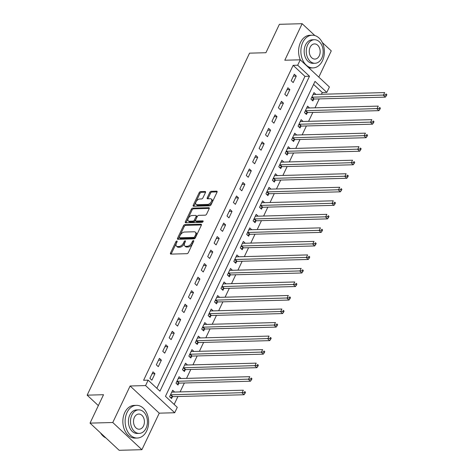 <?xml version="1.0" encoding="UTF-8"?>
<svg xmlns="http://www.w3.org/2000/svg" width="474" height="474" viewBox="0 0 474 474"><rect width="100%" height="100%" fill="white"/><g stroke="black" fill="none" stroke-linecap="round" stroke-linejoin="round"><path stroke-width="0.71" d="M176.832 241.023A0.901 0.51 -47 0 0 175.854 241.781L170.492 253.069A1.286 0.729 -47 0 0 170.51 253.987A1.286 0.729 -47 0 0 170.883 254.111L186.952 253.679A1.286 0.729 -47 0 0 188.35 252.595L193.706 241.307A0.901 0.51 -47 0 0 193.694 240.662A0.901 0.51 -47 0 0 193.439 240.579A0.901 0.51 -47 0 0 192.456 241.337L191.763 242.801A4.112 2.334 -47 0 1 187.295 246.273L185.956 246.314A4.112 2.334 -47 0 1 184.765 245.917A4.112 2.334 -47 0 1 184.712 242.99L185.405 241.527A0.901 0.51 -47 0 0 185.393 240.887A0.901 0.51 -47 0 0 185.133 240.804A0.901 0.51 -47 0 0 184.155 241.562L183.462 243.02A4.112 2.334 -47 0 1 178.994 246.498L177.655 246.533A4.112 2.334 -47 0 1 176.464 246.142A4.112 2.334 -47 0 1 176.411 243.209L177.104 241.752A0.901 0.51 -47 0 0 177.092 241.112A0.901 0.51 -47 0 0 176.832 241.023M176.932 242.113A0.901 0.51 -47 0 0 176.642 242.516L171.28 253.803A1.286 0.729 -47 0 0 171.179 254.1M193.534 241.669A0.901 0.51 -47 0 0 193.244 242.072L192.551 243.535L191.763 242.801M185.233 241.894A0.901 0.51 -47 0 0 184.943 242.297L184.25 243.755L183.462 243.02M205.467 192.509A1.286 0.729 -47 0 0 205.449 191.597A1.286 0.729 -47 0 0 205.076 191.472L200.567 191.591A1.286 0.729 -47 0 0 199.169 192.681L193.22 205.212A1.286 0.729 -47 0 0 193.238 206.131A1.286 0.729 -47 0 0 193.605 206.255L209.674 205.823A1.286 0.729 -47 0 0 211.072 204.732L217.027 192.201A1.286 0.729 -47 0 0 217.009 191.283A1.286 0.729 -47 0 0 216.636 191.158L211.191 191.306A1.286 0.729 -47 0 0 209.792 192.391L207.245 197.759A1.286 0.729 -47 0 0 207.262 198.671A1.286 0.729 -47 0 0 207.636 198.796L210.338 198.725A3.437 1.949 -47 0 1 211.327 199.056A3.437 1.949 -47 0 1 210.96 202.22A3.437 1.949 -47 0 1 207.636 204.407L197.06 204.691A3.437 1.949 -47 0 1 196.064 204.359A3.437 1.949 -47 0 1 196.437 201.195A3.437 1.949 -47 0 1 199.755 199.009L201.521 198.962A1.286 0.729 -47 0 0 202.919 197.877L205.467 192.509M297.69 65.222L300.255 59.813L329.394 86.985L326.823 92.4L315.009 81.38L165.467 396.317L177.276 407.338L174.71 412.747L145.571 385.575L148.143 380.16L159.957 391.18L309.498 76.243L297.69 65.222L293.139 65.347L143.598 380.284L148.143 380.16M90.03 423.122L112.771 422.512L141.904 449.69L119.164 450.3L90.03 423.122L103.522 394.712L87.151 395.156L249.543 53.159L265.914 52.721L279.399 24.31L302.139 23.7L284.797 60.228L300.255 59.813M141.904 449.69L159.246 413.162L130.113 385.99L112.771 422.512M130.113 385.99L145.571 385.575M184.878 224.629A1.286 0.729 -47 0 0 183.485 225.719L177.531 238.25A1.286 0.729 -47 0 0 177.549 239.169A1.286 0.729 -47 0 0 177.922 239.293L193.99 238.86A1.286 0.729 -47 0 0 195.389 237.77L201.337 225.239A1.286 0.729 -47 0 0 201.32 224.321A1.286 0.729 -47 0 0 200.952 224.202L184.878 224.629L185.666 225.363A1.286 0.729 -47 0 0 184.273 226.453L178.319 238.985A1.286 0.729 -47 0 0 178.212 239.281M185.375 221.731L191.324 209.2A1.286 0.729 -47 0 1 192.722 208.11L208.791 207.683A1.286 0.729 -47 0 1 209.164 207.802A1.286 0.729 -47 0 1 209.182 208.72L206.634 214.082A1.286 0.729 -47 0 1 205.236 215.172L198.719 215.344A1.286 0.729 -47 0 0 197.32 216.428L195.632 219.989A1.286 0.729 -47 0 0 195.649 220.902A1.286 0.729 -47 0 0 196.023 221.026L202.807 220.848A0.901 0.51 -47 0 1 203.068 220.931A0.901 0.51 -47 0 1 202.967 221.761A0.901 0.51 -47 0 1 202.102 222.336L185.761 222.774A1.286 0.729 -47 0 1 185.393 222.65A1.286 0.729 -47 0 1 185.375 221.731L186.163 222.466L192.112 209.935L191.324 209.2M318.812 77.12L331.273 50.878L322.29 42.5M314.854 35.562L302.139 23.7M156.847 388.277L304.954 76.361L293.139 65.347M151.876 380.195L154.957 373.702L152.989 371.865L149.908 378.359L151.876 380.195M158.298 366.669L161.379 360.175L159.412 358.338L156.331 364.832L158.298 366.669M164.721 353.142L167.808 346.648L165.835 344.811L162.754 351.305L164.721 353.142M171.144 339.615L174.231 333.121L172.258 331.285L169.177 337.778L171.144 339.615M177.566 326.082L180.653 319.589L178.686 317.752L175.599 324.246L177.566 326.082M183.995 312.556L187.076 306.062L185.109 304.225L182.022 310.719L183.995 312.556M190.418 299.029L193.499 292.535L191.532 290.698L188.451 297.192L190.418 299.029M196.84 285.496L199.921 279.008L197.954 277.172L194.873 283.665L196.84 285.496M203.263 271.969L206.35 265.476L204.377 263.639L201.296 270.133L203.263 271.969M209.686 258.443L212.773 251.949L210.8 250.112L207.719 256.606L209.686 258.443M216.114 244.916L219.195 238.422L217.228 236.585L214.141 243.079L216.114 244.916M222.537 231.383L225.618 224.895L223.651 223.058L220.564 229.552L222.537 231.383M228.96 217.856L232.041 211.363L230.074 209.526L226.993 216.02L228.96 217.856M235.382 204.33L238.463 197.836L236.496 195.999L233.415 202.493L235.382 204.33M241.805 190.803L244.892 184.309L242.919 182.472L239.838 188.966L241.805 190.803M248.228 177.27L251.315 170.776L249.342 168.945L246.261 175.439L248.228 177.27M254.657 163.743L257.738 157.249L255.77 155.413L252.683 161.907L254.657 163.743M261.079 150.217L264.16 143.723L262.193 141.886L259.106 148.38L261.079 150.217M267.502 136.69L270.583 130.196L268.616 128.359L265.535 134.853L267.502 136.69M273.925 123.157L277.006 116.663L275.038 114.832L271.958 121.326L273.925 123.157M280.347 109.63L283.434 103.136L281.461 101.3L278.38 107.794L280.347 109.63M286.77 96.103L289.857 89.61L287.89 87.773L284.803 94.267L286.77 96.103M293.199 82.577L296.28 76.083L294.313 74.246L291.226 80.74L293.199 82.577M174.165 404.435L177.928 396.519M180.12 391.897L184.35 382.992M186.543 378.371L190.773 369.459M192.965 364.844L197.196 355.933M199.388 351.317L203.619 342.406M205.817 337.784L210.047 328.879M212.239 324.257L216.47 315.346M218.662 310.731L222.893 301.82M225.085 297.204L229.315 288.293M231.508 283.671L235.738 274.766M237.93 270.144L242.161 261.233M244.359 256.618L248.589 247.706M250.782 243.091L255.012 234.18M257.204 229.558L261.435 220.653M263.627 216.031L267.857 207.12M270.05 202.505L274.28 193.593M276.472 188.978L280.703 180.067M282.901 175.445L287.131 166.54M289.324 161.918L293.554 153.007M295.746 148.392L299.977 139.48M302.169 134.865L306.4 125.954M308.592 121.332L312.822 112.427M315.02 107.805L319.245 98.894M321.443 94.279L322.273 92.519L313.575 84.408M174.622 392.045L172.678 390.232L169.591 396.72L171.558 398.557L172.394 396.797M181.05 378.519L179.101 376.7L176.014 383.193L177.987 385.03L178.822 383.27M187.473 364.992L185.524 363.173L182.437 369.667L184.41 371.503L185.245 369.744M193.896 351.459L191.946 349.646L188.865 356.14L190.832 357.977L191.668 356.211M200.318 337.932L198.369 336.113L195.288 342.607L197.255 344.444L198.091 342.684M206.741 324.406L204.792 322.587L201.711 329.08L203.678 330.917L204.513 329.157M213.164 310.879L211.22 309.06L208.133 315.554L210.101 317.39L210.936 315.631M219.592 297.346L217.643 295.533L214.556 302.027L216.529 303.864L217.365 302.098M226.015 283.819L224.066 282L220.979 288.494L222.952 290.331L223.787 288.571M232.438 270.293L230.488 268.474L227.407 274.967L229.375 276.804L230.21 275.044M238.86 256.766L236.911 254.947L233.83 261.441L235.797 263.277L236.633 261.518M245.283 243.233L243.334 241.42L240.253 247.914L242.22 249.751L243.055 247.985M251.706 229.706L249.762 227.887L246.676 234.381L248.643 236.218L249.478 234.458M258.134 216.18L256.185 214.361L253.098 220.854L255.071 222.691L255.907 220.931M264.557 202.653L262.608 200.834L259.521 207.328L261.494 209.164L262.329 207.405M270.98 189.12L269.031 187.307L265.95 193.801L267.917 195.638L268.752 193.872M277.403 175.593L275.453 173.774L272.372 180.268L274.339 182.105L275.175 180.345M283.825 162.067L281.876 160.248L278.795 166.741L280.762 168.578L281.597 166.818M290.248 148.54L288.305 146.721L285.218 153.215L287.185 155.051L288.02 153.292M296.677 135.007L294.727 133.194L291.64 139.688L293.613 141.525L294.449 139.759M303.099 121.48L301.15 119.661L298.063 126.155L300.036 127.992L300.872 126.232M309.522 107.953L307.573 106.135L304.492 112.628L306.459 114.465L307.294 112.705M315.945 94.427L313.995 92.608L310.914 99.102L312.881 100.938L313.717 99.179M87.151 395.156L98.349 405.602M322.273 92.519L326.823 92.4M159.246 413.162L174.71 412.747M304.954 76.361L309.498 76.243M154.957 373.702L152.083 373.779M161.379 360.175L158.506 360.252M167.808 346.648L164.928 346.725M174.231 333.121L171.351 333.198M180.653 319.589L177.774 319.666M187.076 306.062L184.196 306.139M193.499 292.535L190.625 292.612M199.921 279.008L197.048 279.085M206.35 265.476L203.47 265.553M212.773 251.949L209.893 252.026M219.195 238.422L216.316 238.499M225.618 224.895L222.739 224.972M232.041 211.363L229.167 211.44M238.463 197.836L235.59 197.913M244.892 184.309L242.013 184.386M251.315 170.776L248.435 170.859M257.738 157.249L254.858 157.327M264.16 143.723L261.281 143.8M270.583 130.196L267.709 130.273M277.006 116.663L274.132 116.74M283.434 103.136L280.555 103.213M289.857 89.61L286.977 89.687M296.28 76.083L293.4 76.16M176.464 246.142L177.252 246.871A4.112 2.334 -47 0 0 178.437 247.268L177.655 246.533M184.25 243.755A4.112 2.334 -47 0 1 179.776 247.232L178.437 247.268M184.765 245.917L185.553 246.652A4.112 2.334 -47 0 0 186.744 247.043L185.956 246.314M192.551 243.535A4.112 2.334 -47 0 1 188.083 247.007L186.744 247.043M201.444 224.943L185.666 225.363M179.338 237.047A0.901 0.51 -47 0 0 179.35 237.693A0.901 0.51 -47 0 0 179.61 237.776L193.712 237.397A0.901 0.51 -47 0 0 194.69 236.639L195.424 235.098A4.112 2.334 -47 0 0 195.371 232.171A4.112 2.334 -47 0 0 194.18 231.774L184.54 232.035A4.112 2.334 -47 0 0 180.067 235.507L179.338 237.047M179.35 237.693L180.138 238.422A0.901 0.51 -47 0 0 180.393 238.511L179.61 237.776M195.371 232.171L196.153 232.906A4.112 2.334 -47 0 1 196.212 235.833L195.478 237.373A0.901 0.51 -47 0 1 194.5 238.132L180.393 238.511M209.289 208.424L193.511 208.844A1.286 0.729 -47 0 0 192.112 209.935M195.649 220.902L196.437 221.636A1.286 0.729 -47 0 0 196.811 221.761L203.068 221.595M191.958 215.528A3.437 1.949 -47 0 0 188.64 217.714A3.437 1.949 -47 0 0 188.267 220.878A3.437 1.949 -47 0 0 189.256 221.21L192.989 221.109A1.286 0.729 -47 0 0 194.381 220.025L196.076 216.464A1.286 0.729 -47 0 0 196.058 215.552A1.286 0.729 -47 0 0 195.685 215.427L191.958 215.528M188.267 220.878L189.055 221.613A3.437 1.949 -47 0 0 190.044 221.945L189.256 221.21M196.058 215.552L196.846 216.286A1.286 0.729 -47 0 1 196.858 217.199L195.169 220.76A1.286 0.729 -47 0 1 193.771 221.844L190.044 221.945M186.163 222.466A1.286 0.729 -47 0 0 186.057 222.762M196.064 204.359L196.852 205.094A3.437 1.949 -47 0 0 197.848 205.426L197.06 204.691M211.327 199.056L212.115 199.791A3.437 1.949 -47 0 1 211.748 202.955A3.437 1.949 -47 0 1 208.424 205.141L197.848 205.426M217.133 191.905L211.979 192.041A1.286 0.729 -47 0 0 210.58 193.125L208.033 198.493A1.286 0.729 -47 0 0 207.932 198.79M205.568 192.213L201.355 192.326A1.286 0.729 -47 0 0 199.957 193.416L194.008 205.947A1.286 0.729 -47 0 0 193.902 206.243M170.51 397.579L172.536 396.738A1.309 0.741 133 0 1 172.915 396.655L244.039 394.747L242.072 392.91L243.352 390.203L172.228 392.111A1.309 0.741 133 0 1 171.926 392.039L171.837 391.992M170.427 394.961L170.569 394.901A1.309 0.741 133 0 1 170.948 394.818L244.228 392.614L245.017 393.349L245.532 392.271L244.744 391.536L244.228 392.614M244.744 391.536L245.532 392.271M245.017 393.349L244.039 394.747M176.932 384.047L178.959 383.211A1.309 0.741 133 0 1 179.338 383.122L250.462 381.214L248.494 379.378L249.78 376.676L178.657 378.584A1.309 0.741 133 0 1 178.354 378.513L178.265 378.459M176.849 381.434L176.992 381.374A1.309 0.741 133 0 1 177.371 381.286L250.651 379.087L251.439 379.822L251.955 378.738L251.167 378.003L250.651 379.087M251.167 378.003L251.955 378.738M251.439 379.822L250.462 381.214M183.355 370.52L185.387 369.684A1.309 0.741 133 0 1 185.761 369.596L256.884 367.688L254.917 365.851L256.203 363.143L185.079 365.057A1.309 0.741 133 0 1 184.777 364.986L184.688 364.933M183.278 367.907L183.414 367.848A1.309 0.741 133 0 1 183.793 367.759L257.074 365.561L257.862 366.295L258.377 365.211L257.589 364.476L257.074 365.561M257.589 364.476L258.377 365.211M257.862 366.295L256.884 367.688M189.778 356.993L191.81 356.158A1.309 0.741 133 0 1 192.183 356.069L263.307 354.161L261.34 352.324L262.626 349.616L191.502 351.524A1.309 0.741 133 0 1 191.2 351.459L191.111 351.406M189.701 354.38L189.843 354.321A1.309 0.741 133 0 1 190.216 354.232L263.497 352.034L264.285 352.763L264.8 351.684L264.012 350.95L263.497 352.034M264.012 350.95L264.8 351.684M264.285 352.763L263.307 354.161M196.2 343.466L198.233 342.625A1.309 0.741 133 0 1 198.612 342.542L269.736 340.634L267.763 338.797L269.048 336.09L197.925 337.998A1.309 0.741 133 0 1 197.622 337.926L197.534 337.879M196.123 340.847L196.266 340.788A1.309 0.741 133 0 1 196.639 340.705L269.925 338.501L270.707 339.236L271.223 338.158L270.435 337.423L269.925 338.501M270.435 337.423L271.223 338.158M270.707 339.236L269.736 340.634M100.529 432.916A16.353 11.749 88.5 0 0 105.927 437.952M127.032 412.51A16.353 11.749 88.5 0 0 126.647 429.485A16.353 11.749 88.5 0 0 137.312 438.035A16.353 11.749 88.5 0 0 146.715 430.872A16.353 11.749 88.5 0 0 147.106 413.897A16.353 11.749 88.5 0 0 136.435 405.341A16.353 11.749 88.5 0 0 127.032 412.51M136.435 405.341L134.16 405.4A16.353 11.749 88.5 0 0 124.757 412.57A16.353 11.749 88.5 0 0 124.372 429.545A16.353 11.749 88.5 0 0 135.037 438.094L137.312 438.035M139.279 433.402L137.187 433.455A11.773 8.461 -91.5 0 1 129.509 427.299A11.773 8.461 -91.5 0 1 129.787 415.076A11.773 8.461 -91.5 0 1 136.559 409.921L138.651 409.862A11.773 8.461 88.5 0 0 131.879 415.023A11.773 8.461 88.5 0 0 131.6 427.246A11.773 8.461 88.5 0 0 139.279 433.402A11.773 8.461 88.5 0 0 146.051 428.241A11.773 8.461 88.5 0 0 146.33 416.018A11.773 8.461 88.5 0 0 138.651 409.862M143.533 425.895A7.59 5.451 88.5 0 0 143.711 418.015A7.59 5.451 88.5 0 0 138.763 414.045A7.59 5.451 88.5 0 0 134.397 417.375A7.59 5.451 88.5 0 0 134.219 425.249A7.59 5.451 88.5 0 0 139.166 429.219A7.59 5.451 88.5 0 0 143.533 425.895M302.785 42.376A16.353 11.749 88.5 0 0 302.394 59.351A16.353 11.749 88.5 0 0 313.065 67.9A16.353 11.749 88.5 0 0 322.468 60.737A16.353 11.749 88.5 0 0 322.853 43.762A16.353 11.749 88.5 0 0 312.188 35.206A16.353 11.749 88.5 0 0 302.785 42.376M312.188 35.206L309.913 35.272A16.353 11.749 88.5 0 0 300.51 42.435A16.353 11.749 88.5 0 0 300.315 59.866M308.799 67.782A16.353 11.749 88.5 0 0 310.79 67.96L313.065 67.9M315.032 63.267L312.941 63.326A11.773 8.461 -91.5 0 1 305.262 57.164A11.773 8.461 -91.5 0 1 305.54 44.947A11.773 8.461 -91.5 0 1 312.313 39.786L314.404 39.727A11.773 8.461 88.5 0 0 307.632 44.888A11.773 8.461 88.5 0 0 307.353 57.111A11.773 8.461 88.5 0 0 315.032 63.267A11.773 8.461 88.5 0 0 321.805 58.106A11.773 8.461 88.5 0 0 322.083 45.889A11.773 8.461 88.5 0 0 314.404 39.727M319.286 55.76A7.59 5.451 88.5 0 0 319.464 47.88A7.59 5.451 88.5 0 0 314.517 43.916A7.59 5.451 88.5 0 0 310.15 47.24A7.59 5.451 88.5 0 0 309.972 55.114A7.59 5.451 88.5 0 0 314.92 59.084A7.59 5.451 88.5 0 0 319.286 55.76M202.623 329.934L204.655 329.098A1.309 0.741 133 0 1 205.035 329.009L276.158 327.101L274.185 325.265L275.471 322.563L204.347 324.471A1.309 0.741 133 0 1 204.045 324.4L203.956 324.346M202.546 327.321L202.688 327.261A1.309 0.741 133 0 1 203.062 327.173L276.348 324.974L277.136 325.709L277.646 324.625L276.857 323.89L276.348 324.974M276.857 323.89L277.646 324.625M277.136 325.709L276.158 327.101M209.052 316.407L211.078 315.571A1.309 0.741 133 0 1 211.457 315.483L282.581 313.575L280.614 311.738L281.894 309.03L210.77 310.944A1.309 0.741 133 0 1 210.468 310.873L210.379 310.82M208.969 313.794L209.111 313.735A1.309 0.741 133 0 1 209.49 313.646L282.771 311.448L283.559 312.182L284.074 311.098L283.286 310.363L282.771 311.448M283.286 310.363L284.074 311.098M283.559 312.182L282.581 313.575M215.474 302.88L217.507 302.045A1.309 0.741 133 0 1 217.88 301.956L289.004 300.048L287.037 298.211L288.322 295.503L217.199 297.411A1.309 0.741 133 0 1 216.896 297.346L216.808 297.293M215.392 300.267L215.534 300.208A1.309 0.741 133 0 1 215.913 300.119L289.193 297.915L289.981 298.65L290.497 297.571L289.709 296.837L289.193 297.915M289.709 296.837L290.497 297.571M289.981 298.65L289.004 300.048M221.897 289.353L223.929 288.512A1.309 0.741 133 0 1 224.303 288.429L295.426 286.521L293.459 284.684L294.745 281.977L223.621 283.885A1.309 0.741 133 0 1 223.319 283.813L223.23 283.766M221.82 286.734L221.956 286.675A1.309 0.741 133 0 1 222.336 286.592L295.616 284.388L296.404 285.123L296.92 284.044L296.132 283.31L295.616 284.388M296.132 283.31L296.92 284.044M296.404 285.123L295.426 286.521M228.32 275.821L230.352 274.985A1.309 0.741 133 0 1 230.725 274.896L301.849 272.988L299.882 271.152L301.168 268.45L230.044 270.358A1.309 0.741 133 0 1 229.742 270.287L229.653 270.233M228.243 273.208L228.385 273.148A1.309 0.741 133 0 1 228.758 273.06L302.039 270.861L302.827 271.596L303.342 270.512L302.554 269.777L302.039 270.861M302.554 269.777L303.342 270.512M302.827 271.596L301.849 272.988M234.743 262.294L236.775 261.458A1.309 0.741 133 0 1 237.154 261.37L308.278 259.462L306.305 257.625L307.59 254.917L236.467 256.831A1.309 0.741 133 0 1 236.165 256.76L236.076 256.707M234.666 259.681L234.808 259.622A1.309 0.741 133 0 1 235.181 259.533L308.467 257.335L309.249 258.069L309.765 256.985L308.977 256.25L308.467 257.335M308.977 256.25L309.765 256.985M309.249 258.069L308.278 259.462M241.165 248.767L243.198 247.932A1.309 0.741 133 0 1 243.577 247.843L314.7 245.935L312.727 244.098L314.013 241.39L242.889 243.298A1.309 0.741 133 0 1 242.587 243.233L242.498 243.18M241.088 246.154L241.23 246.095A1.309 0.741 133 0 1 241.61 246.006L314.89 243.802L315.678 244.537L316.188 243.458L315.4 242.724L314.89 243.802M315.4 242.724L316.188 243.458M315.678 244.537L314.7 245.935M247.594 235.24L249.62 234.399A1.309 0.741 133 0 1 249.999 234.316L321.123 232.408L319.156 230.571L320.436 227.864L249.318 229.772A1.309 0.741 133 0 1 249.01 229.7L248.921 229.653M247.511 232.621L247.653 232.562A1.309 0.741 133 0 1 248.032 232.479L321.313 230.275L322.101 231.01L322.616 229.931L321.828 229.197L321.313 230.275M321.828 229.197L322.616 229.931M322.101 231.01L321.123 232.408M254.017 221.708L256.049 220.872A1.309 0.741 133 0 1 256.422 220.783L327.546 218.875L325.579 217.039L326.864 214.337L255.741 216.245A1.309 0.741 133 0 1 255.439 216.174L255.35 216.12M253.934 219.095L254.076 219.035A1.309 0.741 133 0 1 254.455 218.947L327.735 216.748L328.523 217.483L329.039 216.399L328.251 215.664L327.735 216.748M328.251 215.664L329.039 216.399M328.523 217.483L327.546 218.875M260.439 208.181L262.472 207.345A1.309 0.741 133 0 1 262.845 207.257L333.969 205.349L332.001 203.512L333.287 200.804L262.163 202.718A1.309 0.741 133 0 1 261.861 202.647L261.772 202.594M260.362 205.568L260.499 205.509A1.309 0.741 133 0 1 260.878 205.42L334.158 203.222L334.946 203.956L335.462 202.872L334.674 202.137L334.158 203.222M334.674 202.137L335.462 202.872M334.946 203.956L333.969 205.349M266.862 194.654L268.894 193.819A1.309 0.741 133 0 1 269.268 193.73L340.391 191.822L338.424 189.985L339.71 187.277L268.586 189.185A1.309 0.741 133 0 1 268.284 189.12L268.195 189.067M266.785 192.041L266.927 191.982A1.309 0.741 133 0 1 267.3 191.893L340.581 189.689L341.369 190.424L341.884 189.345L341.096 188.611L340.581 189.689M341.096 188.611L341.884 189.345M341.369 190.424L340.391 191.822M273.285 181.127L275.317 180.286A1.309 0.741 133 0 1 275.696 180.203L346.82 178.289L344.847 176.458L346.133 173.751L275.009 175.658A1.309 0.741 133 0 1 274.707 175.587L274.618 175.54M273.208 178.508L273.35 178.449A1.309 0.741 133 0 1 273.723 178.366L347.009 176.162L347.798 176.897L348.307 175.818L347.519 175.084L347.009 176.162M347.519 175.084L348.307 175.818M347.798 176.897L346.82 178.289M279.707 167.595L281.74 166.759A1.309 0.741 133 0 1 282.119 166.67L353.243 164.762L351.27 162.926L352.555 160.224L281.432 162.132A1.309 0.741 133 0 1 281.129 162.061L281.041 162.007M279.63 164.982L279.773 164.922A1.309 0.741 133 0 1 280.152 164.833L353.432 162.635L354.22 163.37L354.73 162.286L353.948 161.551L353.432 162.635M353.948 161.551L354.73 162.286M354.22 163.37L353.243 164.762M286.136 154.068L288.162 153.232A1.309 0.741 133 0 1 288.542 153.143L359.665 151.236L357.698 149.399L358.978 146.691L287.86 148.605A1.309 0.741 133 0 1 287.552 148.534L287.463 148.481M286.053 151.455L286.195 151.396A1.309 0.741 133 0 1 286.574 151.307L359.855 149.109L360.643 149.843L361.158 148.759L360.37 148.024L359.855 149.109M360.37 148.024L361.158 148.759M360.643 149.843L359.665 151.236M292.559 140.541L294.591 139.706A1.309 0.741 133 0 1 294.964 139.617L366.088 137.709L364.121 135.872L365.407 133.164L294.283 135.072A1.309 0.741 133 0 1 293.981 135.007L293.892 134.954M292.476 137.922L292.618 137.869A1.309 0.741 133 0 1 292.997 137.78L366.278 135.576L367.066 136.311L367.581 135.232L366.793 134.498L366.278 135.576M366.793 134.498L367.581 135.232M367.066 136.311L366.088 137.709M298.981 127.008L301.014 126.173A1.309 0.741 133 0 1 301.387 126.09L372.511 124.176L370.544 122.345L371.829 119.638L300.706 121.545A1.309 0.741 133 0 1 300.403 121.474L300.315 121.427M298.904 124.395L299.041 124.336A1.309 0.741 133 0 1 299.42 124.253L372.7 122.049L373.488 122.784L374.004 121.7L373.216 120.971L372.7 122.049M373.216 120.971L374.004 121.7M373.488 122.784L372.511 124.176M305.404 113.482L307.436 112.646A1.309 0.741 133 0 1 307.81 112.557L378.933 110.649L376.966 108.813L378.252 106.111L307.128 108.019A1.309 0.741 133 0 1 306.826 107.948L306.737 107.894M305.327 110.869L305.469 110.809A1.309 0.741 133 0 1 305.843 110.72L379.123 108.522L379.911 109.257L380.426 108.173L379.638 107.438L379.123 108.522M379.638 107.438L380.426 108.173M379.911 109.257L378.933 110.649M311.827 99.955L313.859 99.119A1.309 0.741 133 0 1 314.238 99.03L385.362 97.123L383.389 95.286L384.675 92.578L313.551 94.486A1.309 0.741 133 0 1 313.249 94.421L313.16 94.367M311.75 97.342L311.892 97.283A1.309 0.741 133 0 1 312.265 97.194L385.552 94.996L386.34 95.73L386.849 94.646L386.061 93.911L385.552 94.996M386.061 93.911L386.849 94.646M386.34 95.73L385.362 97.123M176.642 242.516L175.854 241.781M193.244 242.072L192.456 241.337M184.943 242.297L184.155 241.562M179.776 247.232L178.994 246.498M188.083 247.007L187.295 246.273M171.28 253.803L170.492 253.069M201.468 224.682L200.952 224.202M178.319 238.985L177.531 238.25M184.273 226.453L183.485 225.719M194.5 238.132L193.712 237.397M195.478 237.373L194.69 236.639M196.212 235.833L195.424 235.098M193.511 208.844L192.722 208.11M209.312 208.163L208.791 207.683M196.811 221.761L196.023 221.026M203.168 221.186L202.807 220.848M193.771 221.844L192.989 221.109M195.169 220.76L194.381 220.025M196.858 217.199L196.076 216.464M208.424 205.141L207.636 204.407M208.033 198.493L207.245 197.759M210.58 193.125L209.792 192.391M211.979 192.041L211.191 191.306M217.157 191.644L216.636 191.158M194.008 205.947L193.22 205.212M199.957 193.416L199.169 192.681M201.355 192.326L200.567 191.591M205.597 191.958L205.076 191.472M172.536 396.738L170.569 394.901M172.915 396.655L170.948 394.818M178.959 383.211L176.992 381.374M179.338 383.122L177.371 381.286M185.387 369.684L183.414 367.848M185.761 369.596L183.793 367.759M191.81 356.158L189.843 354.321M192.183 356.069L190.216 354.232M198.233 342.625L196.266 340.788M198.612 342.542L196.639 340.705M204.655 329.098L202.688 327.261M205.035 329.009L203.062 327.173M211.078 315.571L209.111 313.735M211.457 315.483L209.49 313.646M217.507 302.045L215.534 300.208M217.88 301.956L215.913 300.119M223.929 288.512L221.956 286.675M224.303 288.429L222.336 286.592M230.352 274.985L228.385 273.148M230.725 274.896L228.758 273.06M236.775 261.458L234.808 259.622M237.154 261.37L235.181 259.533M243.198 247.932L241.23 246.095M243.577 247.843L241.61 246.006M249.62 234.399L247.653 232.562M249.999 234.316L248.032 232.479M256.049 220.872L254.076 219.035M256.422 220.783L254.455 218.947M262.472 207.345L260.499 205.509M262.845 207.257L260.878 205.42M268.894 193.819L266.927 191.982M269.268 193.73L267.3 191.893M275.317 180.286L273.35 178.449M275.696 180.203L273.723 178.366M281.74 166.759L279.773 164.922M282.119 166.67L280.152 164.833M288.162 153.232L286.195 151.396M288.542 153.143L286.574 151.307M294.591 139.706L292.618 137.869M294.964 139.617L292.997 137.78M301.014 126.173L299.041 124.336M301.387 126.09L299.42 124.253M307.436 112.646L305.469 110.809M307.81 112.557L305.843 110.72M313.859 99.119L311.892 97.283M314.238 99.03L312.265 97.194"/></g></svg>
